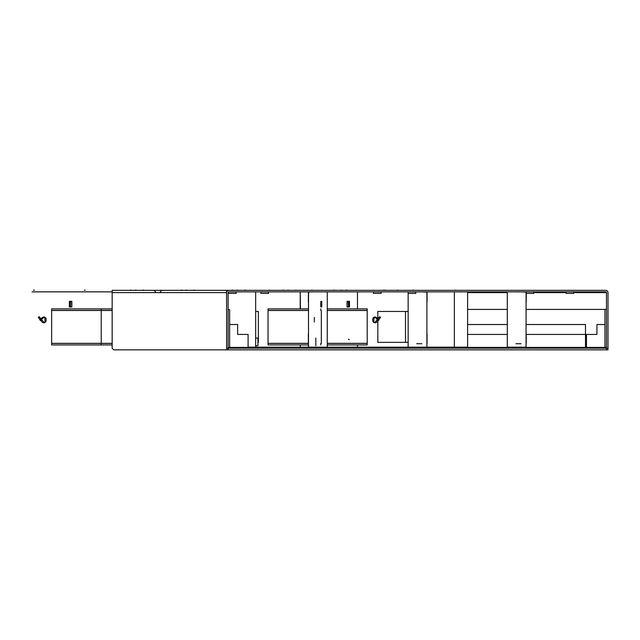 <?xml version="1.0" encoding="UTF-8"?>
<svg xmlns="http://www.w3.org/2000/svg" width="640" height="640" viewBox="0 0 640 640"><rect width="100%" height="100%" fill="white"/><g stroke="black" fill="none" stroke-linecap="round" stroke-linejoin="round"><path stroke-width="0.96" d="M113.688 349.84L226.592 349.84L226.592 290.336L112.168 290.336L112.168 348.312L113.688 349.84M606.472 292.624L605.712 292.624L605.712 291.864A0.76 0.76 0 0 1 606.472 292.624L606.472 348.312L608 348.312L608 292.624A2.288 2.288 0 0 0 605.712 290.336L226.592 290.336M605.712 291.864L228.88 291.864A0.76 0.76 0 0 0 228.112 292.624L228.112 349.84L608 349.84L608 348.312M526.224 293.392L533.76 293.392L533.76 291.936L526.056 291.864M373.488 291.936L373.488 293.392L381.12 293.392L381.12 291.936L373.408 291.864M228.552 291.936L228.552 293.392L236.176 293.392L236.176 291.936L228.472 291.864M606.472 349.84L606.472 348.312M228.88 290.336A2.288 2.288 0 0 0 226.592 292.624L112.168 292.624M228.112 349.84L226.592 349.84M228.112 348.312L226.592 348.312M566.048 293.392L573.672 293.392L573.672 291.936L565.968 291.864L566.048 293.392M426.904 291.864L426.904 347.168L408.144 347.168L408.144 293.392L415.768 293.392L415.768 291.936L408.144 291.864M260.84 291.864L260.912 293.392L268.544 293.392L268.544 291.936L260.84 291.864M228.112 309.64L229.64 309.64L229.64 347.776L228.112 347.776M467.616 309.408L507.304 309.408M526.072 309.408L606.472 309.408M606.472 347.552L604.952 347.552L604.952 309.408M248.104 347.4L248.104 334.432L237.648 334.432L237.648 324.512L229.64 324.512L229.64 347.4L248.104 347.4M526.072 324.512L585.496 324.512L585.496 347.4M467.616 334.432L507.304 334.432M526.224 334.432L585.496 334.432M467.616 324.512L507.304 324.512M586.488 334.432L586.488 347.4L604.952 347.4L604.952 324.512L596.936 324.512L596.936 334.432L586.488 334.432M255.656 291.864L255.656 347.168L248.104 347.168M327.28 344.952L367.216 344.952L367.216 308.872L327.28 308.872M308.512 308.872L268.048 308.872L268.048 344.952L308.512 344.952M367.216 310.4L327.28 310.4M308.512 310.4L268.048 310.4M367.216 310.496L327.28 310.496M308.512 310.496L268.048 310.496M367.216 343.336L327.28 343.336M308.36 343.336L268.048 343.336M367.216 343.432L327.28 343.432M308.36 343.432L268.048 343.432M255.656 338.056L257.944 338.056L257.944 345.68L255.656 345.68M349.496 301.328L347.024 301.328L347.024 307L349.496 307L349.496 301.328L348.408 301.496L348.408 306.832L349.32 306.832L349.32 301.496M347.024 301.328L348.408 301.496M347.024 307L347.192 301.496M348.408 306.832L347.192 306.832M349.32 339.632L348.408 339.256L349.32 339.632M255.656 347.168L300.208 347.168L300.208 344.952M300.208 308.872L300.208 291.864L300.44 308.872M257.944 342.36L258.368 342.36L258.368 311.464L255.656 311.464M112.168 344.952L51.64 344.952L51.64 308.872L112.168 308.872M51.64 310.4L112.168 310.4M51.64 310.496L112.168 310.496M51.64 343.336L112.168 343.336M51.64 343.432L112.168 343.432M69.36 301.328L71.832 301.328L71.832 307L69.36 307L69.36 301.328L70.448 301.496L70.448 306.832L69.536 306.832L69.536 301.496M71.832 301.328L70.448 301.496M71.832 307L71.664 301.496M70.448 306.832L71.664 306.832M327.28 291.864L327.28 347.168L408.144 347.168M308.512 291.864L308.512 347.168L327.28 347.168M320.8 308.872L320.8 310.4L320.8 308.872L320.8 310.4L321.328 310.496L320.8 310.4L321.328 310.496L321.328 343.336L321.328 310.496L321.328 343.336L320.8 343.432L321.328 343.336L320.8 343.432L320.8 344.952M315.84 338.056L315.84 345.68M308.76 292.096L309.232 292.088M308.36 302.08L308.4 292.104M321.752 307L321.752 301.328L320.768 301.496L320.768 306.832L321.752 307M416.744 343.696L421.872 343.736M426.656 292.096L421.872 291.864M421.872 291.856L417.904 291.928M357.472 291.864L357.472 308.872M357.472 344.952L357.472 347.168M426.904 347.168L454.344 347.168L454.344 291.864M408.144 311.464L377.832 311.464L377.832 342.36L408.144 342.36M454.344 347.168L467.616 347.168L467.616 291.864M464.216 291.856L460.112 291.928M507.304 291.864L507.304 347.168L526.072 347.168L526.072 291.864M515.912 343.696L521.04 343.736M525.824 292.096L521.04 291.864M521.04 291.856L517.072 291.928M300.208 347.168L308.512 347.168M228.264 348.16L606.32 348.16L606.32 347.4L228.264 347.4L228.112 348.16M375.768 317.936L378.496 320.472L379.104 319.736L376.504 317.552A2.288 2.288 0 0 0 372.744 319.312L372.744 320.496A2.288 2.288 0 0 0 376.784 321.968L377.936 320.6L377.056 319.864L375.24 322.032L377.056 319.864L377.936 320.6L376.784 321.968A2.288 2.288 0 0 1 372.744 320.496L372.744 319.312A2.288 2.288 0 0 1 376.504 317.552L379.104 319.736L378.496 320.472L375.768 317.936A1.144 1.144 0 0 0 373.888 318.808L373.888 321.544A0.76 0.76 0 0 0 375.24 322.032A0.76 0.76 0 0 1 373.888 321.544L373.888 318.808A1.144 1.144 0 0 1 375.768 317.936M379.136 319.168L380.608 317.416L379.728 316.68L378.264 318.432L379.136 319.168L378.264 318.432L379.728 316.68L380.608 317.416L379.136 319.168M385.408 290.16L384.376 290.16M334.552 290.16L333.52 290.16M283.688 290.16L282.664 290.16M232.832 290.16L231.808 290.16M181.976 290.16L180.952 290.16M131.12 290.16L130.376 290.16M101.224 308.872L101.224 344.952M43.088 317.936L40.368 320.472L39.752 319.736L42.352 317.552A2.288 2.288 0 0 1 46.112 319.312L46.112 320.496A2.288 2.288 0 0 1 42.072 321.968L40.92 320.6L41.8 319.864L43.624 322.032L41.8 319.864L40.92 320.6L42.072 321.968A2.288 2.288 0 0 0 46.112 320.496L46.112 319.312A2.288 2.288 0 0 0 42.352 317.552L39.752 319.736L40.368 320.472L43.088 317.936A1.144 1.144 0 0 1 44.968 318.808L44.968 321.544A0.76 0.76 0 0 1 43.624 322.032A0.76 0.76 0 0 0 44.968 321.544L44.968 318.808A1.144 1.144 0 0 0 43.088 317.936M39.72 319.168L38.248 317.416L39.128 316.68L40.6 318.432L39.72 319.168L40.6 318.432L39.128 316.68L38.248 317.416L39.72 319.168M32 291.864L112.168 291.864M33.448 290.16L34.488 290.16M84.312 290.16L85.336 290.16M135.168 290.16L136.192 290.16M186.024 290.16L187.048 290.16M236.88 290.16L237.904 290.16M287.736 290.16L288.48 290.16M314.312 317.936L314.312 322.032L314.312 317.936M314.312 318.56L314.312 320.472L314.312 318.56M314.312 317.416L314.312 319.168L314.312 317.416M318.128 291.864L313.552 291.864L318.128 291.864M405.504 311.464L405.504 342.36M268.96 290.16L269.688 290.16M311.392 290.16L312.12 290.16M340.88 290.16L341.608 290.16M383.312 290.16L384.04 290.16M412.808 290.16L413.528 290.16M455.24 290.16L455.76 290.16M142.792 290.16L143.824 290.16M193.656 290.16L194.68 290.16M244.512 290.16L245.536 290.16M295.368 290.16L296.392 290.16M346.224 290.16L347.248 290.16M397.08 290.16L397.824 290.16M467.616 292.624L507.304 292.624M533.76 292.624L566.048 292.624M573.672 292.624L605.712 292.624M160.224 291.936L161.824 290.336M155.648 291.936L154.048 290.336M408.144 293.392L408.064 291.864M308.36 343.696L308.36 333.896M427.056 343.696L427.056 333.896M427.056 302.08L427.056 292.104M526.224 343.696L526.224 333.896M526.224 302.08L526.224 292.104"/></g></svg>
